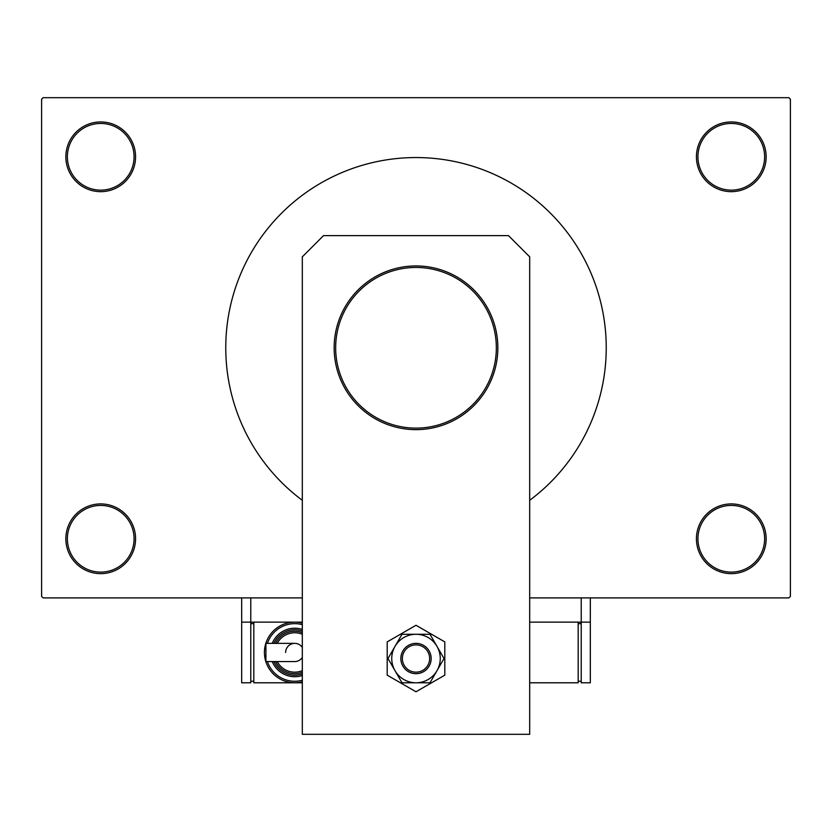 <?xml version="1.0" encoding="UTF-8"?>
<svg xmlns="http://www.w3.org/2000/svg" width="832" height="832" viewBox="0 0 832 832"><rect width="100%" height="100%" fill="white"/><g stroke="black" fill="none" stroke-linecap="round" stroke-linejoin="round"><path stroke-width="1.25" d="M696.426 538.782A34.861 34.861 0 0 1 731.286 503.911A34.861 34.861 0 0 1 766.147 538.782A34.861 34.861 0 0 1 731.286 573.643A34.861 34.861 0 0 1 696.426 538.782M764.629 538.782A33.342 33.342 0 0 0 731.286 505.43A33.342 33.342 0 0 0 697.934 538.782A33.342 33.342 0 0 0 731.286 572.125A33.342 33.342 0 0 0 764.629 538.782M65.853 538.782A34.861 34.861 0 0 1 100.714 503.911A34.861 34.861 0 0 1 135.574 538.782A34.861 34.861 0 0 1 100.714 573.643A34.861 34.861 0 0 1 65.853 538.782M134.066 538.782A33.342 33.342 0 0 0 100.714 505.43A33.342 33.342 0 0 0 67.371 538.782A33.342 33.342 0 0 0 100.714 572.125A33.342 33.342 0 0 0 134.066 538.782M65.853 156.801A34.861 34.861 0 0 1 100.714 121.94A34.861 34.861 0 0 1 135.574 156.801A34.861 34.861 0 0 1 100.714 191.662A34.861 34.861 0 0 1 65.853 156.801M134.066 156.801A33.342 33.342 0 0 0 100.714 123.448A33.342 33.342 0 0 0 67.371 156.801A33.342 33.342 0 0 0 100.714 190.143A33.342 33.342 0 0 0 134.066 156.801M696.426 156.801A34.861 34.861 0 0 1 731.286 121.94A34.861 34.861 0 0 1 766.147 156.801A34.861 34.861 0 0 1 731.286 191.662A34.861 34.861 0 0 1 696.426 156.801M764.629 156.801A33.342 33.342 0 0 0 731.286 123.448A33.342 33.342 0 0 0 697.934 156.801A33.342 33.342 0 0 0 731.286 190.143A33.342 33.342 0 0 0 764.629 156.801M302.318 622.149L250.775 622.149L250.775 597.896L302.318 597.896L43.118 597.896L41.6 596.378L41.6 99.195L43.118 97.687L788.882 97.687L790.4 99.195L790.4 596.378L788.882 597.896L529.682 597.896L581.225 597.896L581.225 622.149L529.682 622.149M529.682 500.313A190.226 190.226 0 0 0 416 157.56A190.226 190.226 0 0 0 302.318 500.313M497.848 347.786A81.848 81.848 0 0 1 416 429.645A81.848 81.848 0 0 1 334.152 347.786A81.848 81.848 0 0 1 416 265.938A81.848 81.848 0 0 1 497.848 347.786A81.848 81.848 0 0 0 416 265.938A81.848 81.848 0 0 0 334.152 347.786M323.534 235.622L508.466 235.622L529.682 256.838L529.682 734.313L302.318 734.313L302.318 256.838L323.534 235.622M387.202 641.898L387.202 675.158L416 691.777L444.798 675.158L444.798 641.898L416 625.269L387.202 641.898M391.747 658.528A24.253 24.253 0 0 0 394.992 670.654L402.002 682.781L429.998 682.781L444.007 658.528L429.998 634.275L402.002 634.275L387.993 658.528L394.992 670.654A24.253 24.253 0 0 0 437.008 670.654A24.253 24.253 0 0 0 416 634.275A24.253 24.253 0 0 0 391.747 658.528M590.314 597.896L590.314 622.149L581.225 622.149L581.225 682.781L590.314 682.781L590.314 622.149M241.686 622.149L241.686 682.781L250.775 682.781L250.775 622.149L241.686 622.149L241.686 597.896M529.682 682.781L578.188 682.781L578.188 622.149M581.225 681.262L578.188 681.262M581.225 623.667L578.188 623.667M410.79 645.913A13.645 13.645 0 0 0 403.395 663.738A13.645 13.645 0 0 0 421.21 671.133A13.645 13.645 0 0 0 428.605 653.318A13.645 13.645 0 0 0 410.79 645.913M421.793 672.537A15.153 15.153 0 0 1 401.991 664.31A15.153 15.153 0 0 1 410.207 644.519A15.153 15.153 0 0 1 430.009 652.735A15.153 15.153 0 0 1 421.793 672.537M302.318 657.488A9.09 9.09 0 0 1 294.736 661.554A9.09 9.09 0 0 0 302.318 657.488M285.646 652.465A9.09 9.09 0 0 1 294.736 643.365L265.918 643.365L265.918 661.554L294.736 661.554M294.736 643.365A9.09 9.09 0 0 1 302.318 647.431A9.09 9.09 0 0 0 294.736 643.365A9.09 9.09 0 0 1 302.318 647.431M302.318 681.814A30.316 30.316 0 0 1 264.42 652.465A30.316 30.316 0 0 1 302.318 623.106A30.316 30.316 0 0 0 264.42 652.465M302.318 675.501A24.253 24.253 0 0 1 272.251 661.554M302.318 672.287A21.216 21.216 0 0 1 275.558 661.554M302.318 682.781L253.812 682.781L253.812 622.149M250.775 681.262L253.812 681.262M250.775 623.667L253.812 623.667M275.558 643.365A21.216 21.216 0 0 1 302.318 632.642A21.216 21.216 0 0 0 275.558 643.365M272.251 643.365A24.253 24.253 0 0 1 302.318 629.429A24.253 24.253 0 0 0 272.251 643.365M335.66 347.786A80.34 80.34 0 0 0 416 428.126A80.34 80.34 0 0 0 496.34 347.786A80.34 80.34 0 0 0 416 267.457A80.34 80.34 0 0 0 335.66 347.786M267.415 661.554A28.798 28.798 0 0 0 302.318 680.243M273.894 661.554A22.734 22.734 0 0 0 302.318 673.899M277.254 661.554A19.708 19.708 0 0 0 302.318 670.654M302.318 624.676A28.798 28.798 0 0 0 267.415 643.365M302.318 631.03A22.734 22.734 0 0 0 273.894 643.365M302.318 634.275A19.708 19.708 0 0 0 277.254 643.365"/></g></svg>
